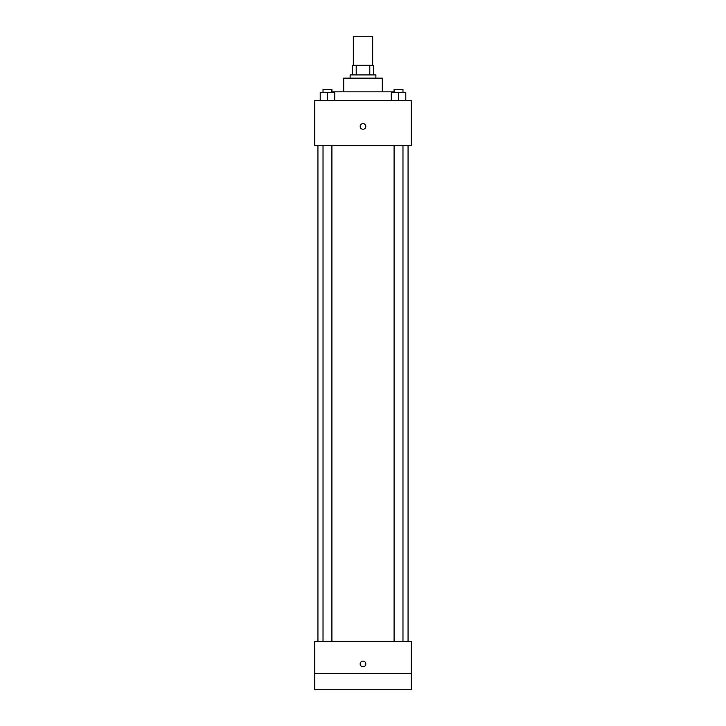 <?xml version="1.0" encoding="UTF-8"?>
<svg xmlns="http://www.w3.org/2000/svg" width="726" height="726" viewBox="0 0 726 726"><rect width="100%" height="100%" fill="white"/><g stroke="black" fill="none" stroke-linecap="round" stroke-linejoin="round"><path stroke-width="1.09" d="M372.656 65.267L372.656 36.3L353.344 36.3L353.344 65.267M356.221 74.923L356.221 65.267L352.537 65.267L352.537 74.923L352.537 65.267M356.221 65.267L373.463 65.267L373.463 74.923M369.779 74.923L369.779 65.267M350.123 78.145L350.123 74.923L375.877 74.923L375.877 78.145M343.688 91.821L343.688 78.145L382.312 78.145L382.312 91.821M332.426 92.629L332.426 91.821L393.574 91.821L393.574 92.629M314.721 100.678L411.279 100.678L411.279 145.735L314.721 145.735L314.721 100.678M363 129.237A2.813 2.813 0 0 1 360.559 125.017A2.813 2.813 0 0 1 365.441 125.017A2.813 2.813 0 0 1 363 129.237M314.721 641.421L411.279 641.421L411.279 689.7L314.721 689.7L314.721 641.421M363 666.767A2.813 2.813 0 0 1 360.559 662.539A2.813 2.813 0 0 1 365.441 662.539A2.813 2.813 0 0 1 363 666.767M314.721 673.61L411.279 673.61M391.296 100.678L391.296 92.629L405.78 92.629L405.78 100.678L405.78 92.629M398.538 100.678L398.538 92.629M402.975 92.629L402.975 89.407L394.091 89.407L394.091 92.629M320.22 100.678L320.22 92.629L334.704 92.629L334.704 100.678L334.704 92.629M327.462 100.678L327.462 92.629M331.909 92.629L331.909 89.407L323.025 89.407L323.025 92.629M408.066 641.421L408.066 145.735M317.934 641.421L317.934 145.735M394.091 145.735L394.091 641.421M402.975 145.735L402.975 641.421M331.909 641.421L331.909 145.735M323.025 641.421L323.025 145.735"/></g></svg>
